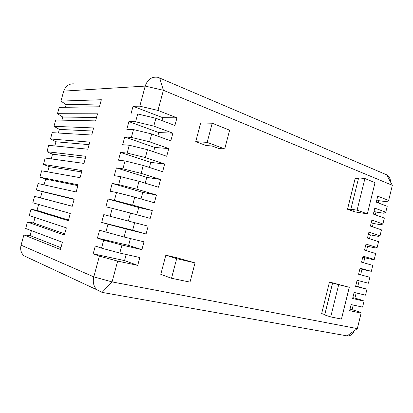 <?xml version="1.0" encoding="UTF-8"?>
<svg xmlns="http://www.w3.org/2000/svg" width="413" height="413" viewBox="0 0 413 413"><rect width="100%" height="100%" fill="white"/><g stroke="black" fill="none" stroke-linecap="round" stroke-linejoin="round"><path stroke-width="0.62" d="M136.786 214.755L138.722 207.502L152.299 210.558L150.224 218.358L130.508 213.067L128.371 221.043L103.777 214.61L101.665 222.431L132.661 230.196L146.073 233.99L126.233 229.029L124.091 237.031L99.548 230.263L97.432 238.11L128.608 245.374L141.907 249.664L121.949 245.038L119.801 253.061L101.536 248.156L95.31 245.962L93.183 253.83L124.54 260.598L137.73 265.383L117.648 261.093L112.078 281.903L357.328 328.609L361.117 313.111L359.697 312.052L352.077 309.688L353.218 305.037M360.632 274.8L361.989 269.276L371.323 271.331L360.064 268.207L358.582 274.253L369.872 277.278L368.417 283.235L357.095 280.303L355.608 286.359L366.961 289.198L365.5 295.166L354.117 292.425L352.63 298.496L364.039 301.139L362.578 307.122L351.138 304.572L349.641 310.659L361.117 313.111M371.323 271.331L372.779 265.389L361.545 262.167L363.027 256.137L374.23 259.452L375.675 253.52L364.503 250.113L365.985 244.093L377.126 247.599L378.571 241.677L367.462 238.079L368.933 232.075L380.017 235.771L381.457 229.865L370.404 226.076L371.876 220.088L382.897 223.965L384.338 218.074L373.347 214.099L374.813 208.121L385.778 212.189L387.213 206.309L376.279 202.148L377.745 196.18L388.648 200.439L392.35 185.298L163.378 90.271L157.978 110.436L139.795 106.172L145.206 86.095C147.56 79.358 151.808 76.426 157.957 77.308L386.625 174.797C388.994 175.979 390.357 178.478 390.708 182.283M155.887 118.263L153.786 126.104L135.593 121.768L137.694 113.962L155.887 118.263L174.905 125.506L176.94 117.834L157.978 110.436M151.685 133.951L149.583 141.809L131.38 137.405L133.487 129.579L151.685 133.951L170.822 140.869L172.861 133.182L153.786 126.104M147.472 149.682L145.366 157.565L127.152 153.089L129.269 145.242L147.472 149.682L166.723 156.279L168.772 148.572L149.583 141.809M143.249 165.458L141.132 173.367L122.914 168.819L125.036 160.951L143.249 165.458L162.619 171.731L164.673 164.002L145.366 157.565M139.016 181.281L136.894 189.211L118.66 184.596L120.787 176.702L139.016 181.281L158.499 187.228L160.559 179.474L141.132 173.367M134.767 197.151L132.64 205.106L114.401 200.419L116.533 192.499L134.767 197.151L154.369 202.773L156.434 194.998L136.894 189.211M152.299 210.558L132.64 205.106M146.073 233.99L148.148 226.169L128.371 221.043M141.907 249.664L143.992 241.822L124.091 237.031M137.73 265.383L139.816 257.521L119.801 253.061M165.825 255.208L160.776 274.361L171.524 278.279L190.021 282.11L195.029 262.89L176.805 257.753L165.825 255.208L176.671 258.652L171.524 278.279M195.736 141.669L206.242 145.567L211.952 145.954L218.849 148.525L224.724 148.948L229.613 130.188L212.205 123.224L200.661 122.971L195.736 141.669L207.181 142.366L224.724 148.948M349.274 287.293L338.686 284.686L330.72 316.936L341.458 319.079L349.274 287.293L329.471 282.048L321.66 313.544L324.778 314.577M347.519 209.262L354.989 211.915L367.348 213.841L375.019 182.66L364.911 178.53L358.623 177.889L350.869 209.215L353.631 210.196L347.519 209.262L355.18 178.359L358.427 178.695M353.683 332.331C351.675 335 349.491 336.187 347.137 335.888L102.088 292.389L96.9 289.792C93.606 286.431 92.574 282.125 93.797 276.87L99.378 256.158L117.648 261.093M364.039 301.139L362.562 300.334L354.917 298.109L356.187 292.92M101.536 248.156L103.684 240.175L121.949 245.038M366.961 289.198L357.751 286.56L359.155 280.835M105.836 232.199L107.979 224.238L126.233 229.029M110.121 216.283L112.264 208.348L130.508 213.067M363.59 262.751L364.808 257.784L372.541 259.519L374.23 259.452M366.537 250.732L367.622 246.318L375.381 247.914L377.126 247.599M369.48 238.735L370.425 234.878L378.215 236.334L380.017 235.771M372.418 226.768L373.228 223.459L381.039 224.775L382.897 223.965M375.345 214.822L376.021 212.06L383.858 213.242L385.778 212.189M35.028 217.522L33.52 222.974L27.465 222.049L25.683 228.487L62.415 242.276L60.437 249.504L23.897 234.94L21.063 245.162C20.061 249.395 21.001 252.921 23.892 255.745L96.9 289.792M38.646 204.435L36.994 210.408L31.027 209.19L29.246 215.612L66.354 227.857L64.387 235.064L27.465 222.049M74.836 83.947C69.585 83.256 65.879 85.651 63.716 91.123L60.959 101.087L101.355 99.739L99.43 106.781L59.214 107.385L57.469 113.694L97.504 113.828L95.579 120.885L55.719 120.007L53.969 126.326L93.648 127.953L91.712 135.025L52.219 132.656L50.463 138.995L89.776 142.113L87.84 149.207L48.703 145.34L46.948 151.69L85.899 156.31L83.958 163.419L45.187 158.05L43.422 164.415L82.011 170.543L80.06 177.673L41.656 170.786L39.891 177.172L78.114 184.817L76.157 191.968L38.125 183.558L36.354 189.954L42.188 191.606L40.459 197.868L34.578 196.356L32.803 202.768L70.282 213.469L68.321 220.661L31.027 209.19M39.891 177.172L45.642 179.108L44.052 184.869M60.959 101.087L66.194 104.721L65.486 107.292M57.469 113.694L62.791 117.049L61.935 120.142M53.969 126.326L59.374 129.403L58.378 133.027M50.463 138.995L55.956 141.788L54.805 145.939M46.948 151.69L52.523 154.199L51.233 158.886M43.422 164.415L49.085 166.64L47.645 171.86M93.183 253.83L99.378 256.158M97.432 238.11L103.684 240.175M101.665 222.431L107.979 224.238M138.722 207.502L107.994 199.004L105.888 206.799L112.264 208.348M107.994 199.004L114.401 200.419M141.009 198.942L142.748 192.427L112.197 183.439L110.095 191.214L116.533 192.499M112.197 183.439L118.66 184.596M145.221 183.176L146.765 177.394L116.389 167.915L114.298 175.67L120.787 176.702M116.389 167.915L122.914 168.819M149.418 167.456L150.766 162.402L120.57 152.438L118.485 160.172L125.036 160.951M120.57 152.438L127.152 153.089M153.605 151.783L154.761 147.451L124.741 137.008L122.656 144.72L129.269 145.242M124.741 137.008L131.38 137.405M157.776 136.156L158.742 132.542L128.897 121.618L126.817 129.305L133.487 129.579M128.897 121.618L135.593 121.768M161.942 120.57L162.712 117.674L133.043 106.275L130.967 113.942L137.694 113.962M133.043 106.275L139.795 106.172M34.578 196.356L72.244 206.293L74.201 199.123L36.354 189.954M378.267 202.907L378.809 200.687L386.676 201.735L388.648 200.439M31.403 230.64L30.041 235.575L23.897 234.94M81.629 171.937L49.085 166.64M85.362 158.277L52.523 154.199M89.084 144.648L55.956 141.788M92.801 131.05L59.374 129.403M96.503 117.488L62.791 117.049M100.199 103.962L66.194 104.721M77.887 185.638L45.642 179.108M74.133 199.371L42.188 191.606M72.254 206.247L40.459 197.868M68.491 220.031L36.994 210.408M64.717 233.851L33.52 222.974M60.928 247.707L30.041 235.575M162.712 117.674L176.94 117.834M378.809 200.687L376.826 199.928M158.742 132.542L172.861 133.182M376.021 212.06L374.023 211.332M154.761 147.451L168.772 148.572M373.228 223.459L371.22 222.757M150.766 162.402L164.673 164.002M370.425 234.878L368.411 234.212M146.765 177.394L160.559 179.474M367.622 246.318L365.593 245.689M142.748 192.427L156.434 194.998M364.808 257.784L362.769 257.185M361.989 269.276L359.94 268.713M132.661 230.196L134.669 222.674M355.686 286.044L357.751 286.56M128.608 245.374L130.431 238.554M352.841 297.628L354.917 298.109M124.54 260.598L126.177 254.48M349.992 309.239L352.077 309.688M364.911 178.53L357.1 210.165L350.869 209.215M357.1 210.165L367.348 213.841M329.471 282.048L335.449 283.705L332.594 282.998L324.69 314.928L330.72 316.936M338.686 284.686L332.594 282.998M212.205 123.224L207.181 142.366M195.029 262.89L176.671 258.652M21.063 245.162L93.797 276.87L112.078 281.903L102.088 292.389M159.655 77.866L163.378 90.271L145.206 86.095L63.716 91.123M357.328 328.609L347.137 335.888M392.35 185.298L386.625 174.797"/></g></svg>
